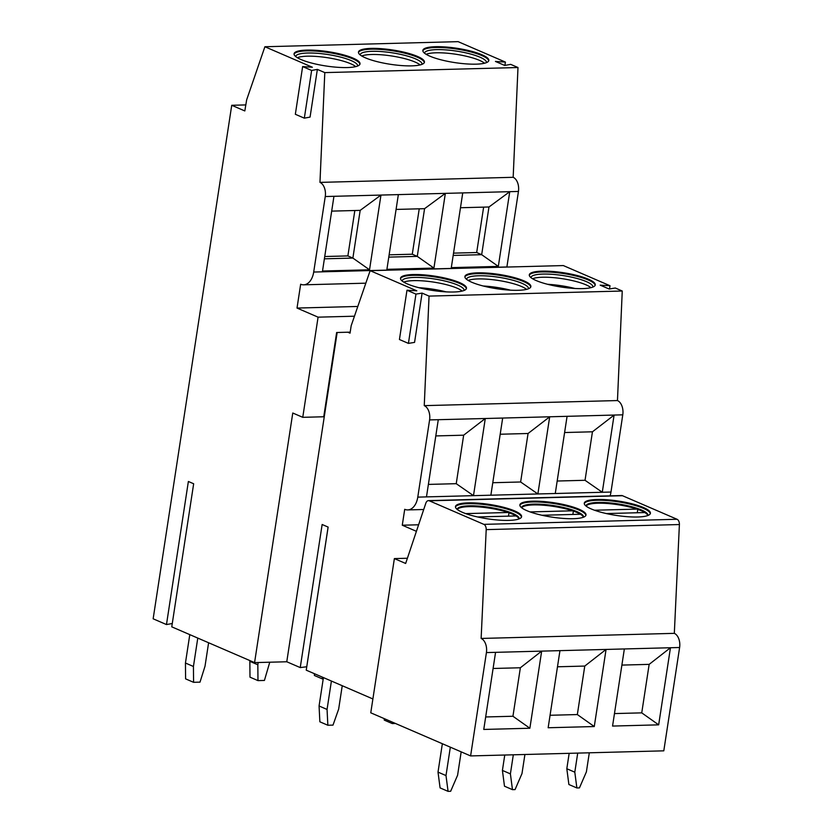 <?xml version="1.0" encoding="UTF-8"?>
<svg xmlns="http://www.w3.org/2000/svg" width="833" height="833" viewBox="0 0 833 833"><rect width="100%" height="100%" fill="white"/><g stroke="black" fill="none" stroke-linecap="round" stroke-linejoin="round"><path stroke-width="1.25" d="M492.782 482.724L520.635 481.984L537.879 493.969L549.686 416.823L528.06 433.493L500.206 434.232M520.635 481.984L528.06 433.493M557.183 481.026L585.037 480.287L602.28 492.272L490.866 495.198L502.674 418.051L622.792 414.824A11.641 7.258 88.5 0 0 617.461 400.558L424.257 405.64A11.641 7.258 88.5 0 1 429.589 419.915L485.285 418.51L463.658 435.19L435.805 435.93M424.257 405.64L429.047 296.1L622.251 291.019L617.461 400.558M622.251 291.019L615.295 288.01L609.162 289.02L600.177 285.146L610.006 285.729L563.337 265.571L370.144 270.663L416.812 290.821L406.983 290.228L415.959 294.111L422.102 293.101L429.047 296.1M542.064 271.141A33.362 7.237 8.7 0 0 529.299 274.828A33.362 7.237 8.7 0 0 547.271 284.209A33.362 7.237 8.7 0 0 582.496 288.603A33.362 7.237 8.7 0 0 595.262 284.917A33.362 7.237 8.7 0 0 577.3 275.536A33.362 7.237 8.7 0 0 542.064 271.141M413.272 274.536A33.362 7.237 8.7 0 0 400.506 278.222A33.362 7.237 8.7 0 0 418.478 287.593A33.362 7.237 8.7 0 0 453.704 291.998A33.362 7.237 8.7 0 0 466.47 288.312A33.362 7.237 8.7 0 0 448.498 278.93A33.362 7.237 8.7 0 0 413.272 274.536M477.673 272.839A33.362 7.237 8.7 0 0 464.908 276.525A33.362 7.237 8.7 0 0 482.869 285.906A33.362 7.237 8.7 0 0 518.095 290.3A33.362 7.237 8.7 0 0 530.86 286.614A33.362 7.237 8.7 0 0 512.899 277.233A33.362 7.237 8.7 0 0 477.673 272.839M370.144 270.663L351.182 325.693L350.037 333.158L347.84 332.211L350.193 332.148M347.84 332.211L336.636 332.513L323.745 416.771L302.754 417.323L292.768 413.012L254.575 662.61L171.765 626.843L193.662 483.765L188.373 481.474L166.475 624.563L153.147 618.804L231.73 105.291L244.819 110.945L246.651 99.877L264.894 46.742L312.365 67.244L302.639 66.578L311.625 70.461L317.363 69.399L324.797 72.606L517.991 67.525L513.17 177.304A11.537 7.185 88.5 0 1 518.449 191.444L506.891 266.966A17.295 10.787 88.5 0 1 506.881 267.06M306.763 666.744L300.244 667.587L286.771 661.766L337.157 332.492M286.771 661.766L254.575 662.61M372.892 698.96L306.242 670.169L328.129 527.091L322.142 524.498L300.244 667.587M166.475 624.563L172.275 623.521M264.894 46.742L458.098 41.65L505.412 62.09L495.427 61.434L504.715 65.443L510.702 64.37L517.991 67.525M505.412 62.09L504.902 65.411M302.754 417.323L318.081 317.165L354.452 316.207M365.822 283.178L303.67 284.824A17.295 10.787 -91.5 0 1 300.661 284.22L297.017 308.064L357.805 306.461M297.017 308.064L318.081 317.165M303.67 284.824A17.295 10.787 -91.5 0 0 313.697 272.047L506.891 266.966M462.742 192.912L451.309 267.632L498.321 266.404L509.754 191.673L445.353 193.371L433.92 268.091L386.908 269.33L398.351 194.61L445.353 193.371L424.57 208.677L396.081 209.427M333.95 196.307L380.962 195.068L369.529 269.788L322.517 271.027L333.95 196.307L325.255 196.536L313.697 272.047M325.255 196.536A11.537 7.185 -91.5 0 0 319.966 182.385L513.17 177.304M324.797 72.606L319.966 182.385M411.658 65.859A33.362 7.237 8.7 0 0 424.424 62.173A33.362 7.237 8.7 0 0 406.452 52.791A33.362 7.237 8.7 0 0 371.226 48.397A33.362 7.237 8.7 0 0 358.461 52.083A33.362 7.237 8.7 0 0 376.433 61.465A33.362 7.237 8.7 0 0 411.658 65.859M347.257 67.556A33.362 7.237 8.7 0 0 360.023 63.87A33.362 7.237 8.7 0 0 342.061 54.489A33.362 7.237 8.7 0 0 306.825 50.095A33.362 7.237 8.7 0 0 294.07 53.781A33.362 7.237 8.7 0 0 312.031 63.162A33.362 7.237 8.7 0 0 347.257 67.556M476.06 64.162A33.362 7.237 8.7 0 0 488.825 60.476A33.362 7.237 8.7 0 0 470.853 51.105A33.362 7.237 8.7 0 0 435.628 46.7A33.362 7.237 8.7 0 0 422.862 50.386A33.362 7.237 8.7 0 0 440.834 59.768A33.362 7.237 8.7 0 0 476.06 64.162M488.711 60.871A33.362 7.237 8.7 0 0 469.916 51.688A33.362 7.237 8.7 0 0 435.503 47.502A33.362 7.237 8.7 0 0 422.852 50.792M486.41 62.642A31.3 6.799 8.7 0 0 486.42 62.558A31.3 6.799 8.7 0 0 469.562 53.749A31.3 6.799 8.7 0 0 436.513 49.626A31.3 6.799 -171.3 0 0 424.538 53.083A31.3 6.799 -171.3 0 0 424.518 53.177M426.142 54.301A31.3 6.799 -171.3 0 1 436.023 52.802A31.3 6.799 8.7 0 1 484.525 63.235M424.309 62.569A33.362 7.237 8.7 0 0 405.515 53.385A33.362 7.237 8.7 0 0 371.112 49.189A33.362 7.237 8.7 0 0 358.45 52.489M422.008 64.339A31.3 6.799 8.7 0 0 422.019 64.245A31.3 6.799 8.7 0 0 405.161 55.447A31.3 6.799 8.7 0 0 372.112 51.323A31.3 6.799 -171.3 0 0 360.137 54.78A31.3 6.799 -171.3 0 0 360.127 54.874M361.751 55.998A31.3 6.799 -171.3 0 1 371.622 54.499A31.3 6.799 8.7 0 1 420.124 64.932M359.918 64.266A33.362 7.237 8.7 0 0 341.114 55.072A33.362 7.237 8.7 0 0 306.711 50.886A33.362 7.237 8.7 0 0 294.059 54.187M357.607 66.036A31.3 6.799 8.7 0 0 357.628 65.942A31.3 6.799 8.7 0 0 340.77 57.144A31.3 6.799 8.7 0 0 307.71 53.02A31.3 6.799 -171.3 0 0 295.736 56.477A31.3 6.799 -171.3 0 0 295.725 56.571M297.35 57.696A31.3 6.799 -171.3 0 1 307.231 56.196A31.3 6.799 8.7 0 1 355.722 66.619M302.639 66.578L295.34 114.277L304.326 118.161L311.625 70.461M317.363 69.399L310.063 117.089L304.326 118.161M245.818 104.916L231.73 105.291M460.482 207.74L488.971 206.99L509.754 191.673L518.449 191.444M498.321 266.404L481.672 254.679L488.971 206.99M483.629 207.125L476.684 252.524L481.672 254.679L453.183 255.429M476.684 252.524L453.527 253.138M433.92 268.091L417.271 256.377L424.57 208.677M419.228 208.823L412.283 254.221L417.271 256.377L388.782 257.126M412.283 254.221L389.136 254.825M331.68 211.124L360.179 210.374L380.962 195.068L398.351 194.61M369.529 269.788L352.88 258.074L360.179 210.374M354.837 210.52L347.882 255.918L352.88 258.074L324.381 258.824M347.882 255.918L324.735 256.522M422.102 293.101L414.563 342.384L408.42 343.394L415.959 294.111M428.381 484.41L456.234 483.681L473.488 495.656L417.781 497.124L429.589 419.915M417.781 497.124A17.337 10.808 88.5 0 1 407.733 509.921A17.337 10.808 88.5 0 1 404.713 509.317L402.277 525.217L416.281 531.267M406.983 290.228L399.434 339.51L408.42 343.394M426.475 496.895L438.273 419.749M490.866 495.198L473.488 495.656L485.285 418.51L502.674 418.051M456.234 483.681L463.658 435.19M622.792 414.824L610.974 492.043A17.337 10.808 88.5 0 1 610.079 495.843M555.267 493.511L567.075 416.365M610.974 492.043L602.28 492.272L614.088 415.126L592.45 431.796L564.597 432.535M585.037 480.287L592.45 431.796M610.006 285.729L609.506 288.968M418.489 524.79L402.277 525.217M306.742 666.733L328.108 527.081M322.361 677.135L322.371 678.916L323.214 678.895M314.374 673.689L314.385 675.469L322.371 678.916M257.98 680.613L249.994 677.167L249.848 661.329L257.834 664.786L257.98 680.613L264.415 680.446L269.767 662.214M249.848 661.329L249.952 660.621M258.178 662.516L257.834 664.786M193.579 682.31L185.592 678.864L185.447 663.026L193.433 666.483L193.579 682.31L200.014 682.144L205.022 666.171L208.604 642.764M185.447 663.026L189.789 634.631M197.775 638.078L193.433 666.483M331.409 681.04L327.057 709.445L327.848 725.251L319.862 721.805L319.07 705.988L323.423 677.593M327.848 725.251L333.002 725.116L338.656 709.133L342.238 685.726M319.07 705.988L327.057 709.445M392.166 722.044L392.249 723.554L384.263 720.108L384.18 718.598M392.249 723.554L395.477 723.471M595.147 285.313A33.362 7.237 -171.3 0 0 576.353 276.119A33.362 7.237 -171.3 0 0 541.95 271.933A33.362 7.237 8.7 0 0 529.288 275.234M530.965 277.618A31.3 6.799 8.7 0 1 530.975 277.524A31.3 6.799 8.7 0 1 542.949 274.067A31.3 6.799 -171.3 0 1 576.009 278.191A31.3 6.799 -171.3 0 1 592.867 286.989A31.3 6.799 -171.3 0 1 592.846 287.083M590.961 287.677A31.3 6.799 -171.3 0 0 542.46 277.243A31.3 6.799 8.7 0 0 532.589 278.743M547.656 284.303A33.362 7.237 -171.3 0 1 574.916 288.478M466.355 288.697A33.362 7.237 -171.3 0 0 447.55 279.513A33.362 7.237 -171.3 0 0 413.147 275.327A33.362 7.237 8.7 0 0 400.496 278.618M402.162 281.002A31.3 6.799 8.7 0 1 402.172 280.908A31.3 6.799 8.7 0 1 414.157 277.451A31.3 6.799 -171.3 0 1 447.206 281.585A31.3 6.799 -171.3 0 1 464.064 290.384A31.3 6.799 -171.3 0 1 464.043 290.478M462.159 291.061A31.3 6.799 -171.3 0 0 413.668 280.638A31.3 6.799 8.7 0 0 403.786 282.127M418.853 287.697A33.362 7.237 -171.3 0 1 446.124 291.873M530.756 287A33.362 7.237 -171.3 0 0 511.951 277.816A33.362 7.237 -171.3 0 0 477.548 273.63A33.362 7.237 8.7 0 0 464.897 276.931M466.563 279.315A31.3 6.799 8.7 0 1 466.574 279.222A31.3 6.799 8.7 0 1 478.548 275.765A31.3 6.799 -171.3 0 1 511.608 279.888A31.3 6.799 -171.3 0 1 528.466 288.687A31.3 6.799 -171.3 0 1 528.445 288.78M468.188 280.44A31.3 6.799 8.7 0 1 478.069 278.94A31.3 6.799 -171.3 0 1 526.56 289.363M483.255 286A33.362 7.237 -171.3 0 1 510.514 290.176M521.718 507.807A31.3 6.799 -171.3 0 1 533.484 504.923A31.3 6.799 -171.3 0 1 572.51 510.806A31.3 6.799 -171.3 0 1 580.445 514.253L541.991 515.263M521.614 507.734A31.3 6.799 -171.3 0 1 521.635 507.589A31.3 6.799 -171.3 0 1 533.609 504.121A31.3 6.799 8.7 0 1 566.659 508.255A31.3 6.799 8.7 0 1 583.516 517.054A31.3 6.799 8.7 0 1 583.496 517.199M580.445 514.253A31.3 6.799 -171.3 0 1 583.371 517.241M572.51 510.806L530.1 511.92M573.375 511.098L572.854 514.45M585.891 515.388A33.445 7.258 8.7 0 0 567.044 506.172A33.445 7.258 8.7 0 0 532.558 501.976A33.445 7.258 -171.3 0 0 519.865 505.277M573.208 518.688A33.445 7.258 -171.3 0 1 537.889 514.284A33.445 7.258 -171.3 0 1 519.875 504.871A33.445 7.258 -171.3 0 1 532.672 501.185A33.445 7.258 -171.3 0 1 567.991 505.589A33.445 7.258 -171.3 0 1 586.005 514.992A33.445 7.258 -171.3 0 1 573.208 518.688M677.052 519.271L622.501 495.718L429.307 500.8L483.858 524.363L677.052 519.271A4.946 3.082 88.5 0 1 679.395 524.54L674.324 633.351A11.537 7.185 88.5 0 1 679.613 647.501L670.461 647.741L658.664 724.845L612.557 726.064L624.354 648.949L606.07 649.438L594.273 726.543L548.156 727.75L559.953 650.646L541.669 651.125L529.871 728.24L483.765 729.448L495.562 652.343L486.42 652.583A11.537 7.185 -91.5 0 0 481.13 638.442L674.324 633.351M508.807 520.386A33.445 7.258 -171.3 0 1 473.498 515.971A33.445 7.258 -171.3 0 1 455.484 506.568A33.445 7.258 -171.3 0 1 468.281 502.872A33.445 7.258 -171.3 0 1 503.59 507.287A33.445 7.258 -171.3 0 1 521.604 516.689A33.445 7.258 -171.3 0 1 508.807 520.386M637.609 516.991A33.445 7.258 -171.3 0 1 602.29 512.587A33.445 7.258 -171.3 0 1 584.277 503.184A33.445 7.258 -171.3 0 1 597.074 499.488A33.445 7.258 -171.3 0 1 632.393 503.892A33.445 7.258 -171.3 0 1 650.406 513.295A33.445 7.258 -171.3 0 1 637.609 516.991M584.266 503.58A33.445 7.258 -171.3 0 1 596.949 500.279A33.445 7.258 8.7 0 1 631.445 504.475A33.445 7.258 8.7 0 1 650.292 513.69M647.887 515.502A31.3 6.799 8.7 0 0 647.918 515.356A31.3 6.799 8.7 0 0 631.06 506.558A31.3 6.799 8.7 0 0 598.011 502.434A31.3 6.799 -171.3 0 0 586.026 505.891A31.3 6.799 -171.3 0 0 586.015 506.037M586.12 506.12A31.3 6.799 -171.3 0 1 597.886 503.226A31.3 6.799 -171.3 0 1 636.912 509.109A31.3 6.799 -171.3 0 1 644.846 512.555L606.393 513.565M636.912 509.109L594.502 510.223M637.766 509.4L637.255 512.753M644.846 512.555A31.3 6.799 -171.3 0 1 647.772 515.554M455.474 506.974A33.445 7.258 -171.3 0 1 468.156 503.673A33.445 7.258 8.7 0 1 502.653 507.87A33.445 7.258 8.7 0 1 521.489 517.074M519.094 518.897A31.3 6.799 8.7 0 0 519.126 518.751A31.3 6.799 8.7 0 0 502.268 509.952A31.3 6.799 8.7 0 0 469.208 505.818A31.3 6.799 -171.3 0 0 457.234 509.275A31.3 6.799 -171.3 0 0 457.223 509.432M457.317 509.504A31.3 6.799 -171.3 0 1 469.094 506.62A31.3 6.799 -171.3 0 1 508.109 512.493A31.3 6.799 -171.3 0 1 516.043 515.95L477.59 516.96M508.109 512.493L465.709 513.617M508.973 512.795L508.463 516.148M516.043 515.95A31.3 6.799 -171.3 0 1 518.969 518.938M429.307 500.8A4.946 3.082 -91.5 0 0 428.454 500.633A4.946 3.082 -91.5 0 0 425.861 503.122L405.65 563.462L394.373 558.589L407.098 558.256M428.454 500.633L621.647 495.541A4.946 3.082 88.5 0 1 622.501 495.718M679.613 647.501L663.797 750.835L470.603 755.927L370.768 712.809L394.373 558.589M589.306 752.803L586.39 771.879L579.445 787.893L576.873 787.956L574.801 772.181L577.717 753.105M576.873 787.956L568.887 784.509L566.815 768.734L569.168 753.324M574.801 772.181L566.815 768.734M524.915 754.49L521.989 773.565L515.054 789.59L512.472 789.653L510.4 773.878L513.315 754.802M512.472 789.653L504.486 786.206L502.414 770.421L504.767 755.021M510.4 773.878L502.414 770.421M461.18 751.855L457.588 775.263L450.653 791.277L448.071 791.35L445.999 775.575L450.341 747.17M448.071 791.35L440.084 787.903L438.012 772.118L442.354 743.723M445.999 775.575L438.012 772.118M679.395 524.54L486.201 529.621A4.946 3.082 -91.5 0 0 483.858 524.363M486.201 529.621L481.13 638.442M470.603 755.927L486.42 652.583M679.728 643.034L679.624 642.149M485.67 716.963L512.941 716.255L520.365 667.764L541.669 651.125L495.562 652.343M550.072 715.276L577.342 714.558L584.766 666.067L606.07 649.438L559.953 650.646M614.473 713.579L641.743 712.861L649.157 664.37L670.461 647.741L624.354 648.949M649.157 664.37L621.887 665.088M641.743 712.861L658.664 724.845M584.766 666.067L557.485 666.785M577.342 714.558L594.273 726.543M520.365 667.764L493.094 668.482M512.941 716.255L529.871 728.24M407.733 509.921L423.695 509.504"/></g></svg>
